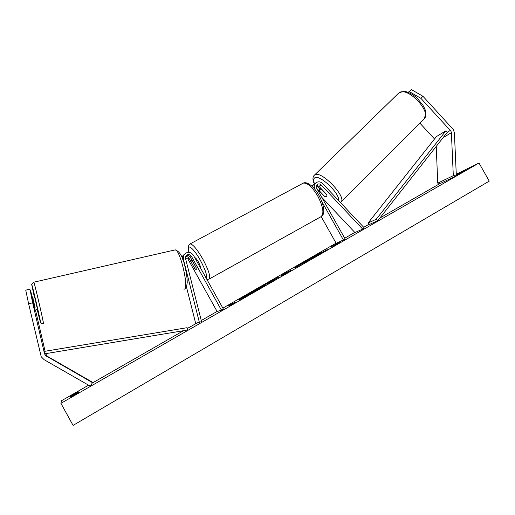 <?xml version="1.0" encoding="UTF-8"?>
<svg xmlns="http://www.w3.org/2000/svg" width="515" height="515" viewBox="0 0 515 515"><rect width="100%" height="100%" fill="white"/><g stroke="black" fill="none" stroke-linecap="round" stroke-linejoin="round"><path stroke-width="0.77" d="M34.93 310.069L30.063 289.784L32.651 302.814L44.522 353.754L45.565 355.608L92.475 382.684L91.406 381.609L47.483 356.38L45.726 353.966M35.464 309.959L45.088 351.249M32.619 298.269L30.527 290.595L32.329 298.333M32.651 302.814L28.615 303.786L25.75 290.151L29.741 289.211M28.615 303.786L41.219 356.747L44.129 359.695L90.337 386.186L92.475 382.684M419.841 123.098L434.525 138.992M420.884 98.339L422.95 96.279L411.427 89.604L409.361 91.638L420.884 98.339L450.908 131.074L451.385 132.703L453.309 175.667L456.342 175.847L440.679 183.321L437.75 183.153L436.231 146.408M409.361 91.638L408.292 92.481M411.427 89.604L408.112 92.417M422.95 96.279L453.445 129.677L454.391 132.928L456.342 175.847M453.309 175.667L437.75 183.153M326.916 194.889L326.78 196.865L324.373 196.196M316.416 185.645L319.841 188.831M315.244 189.816L314.877 189.166C313.77 186.881 314.002 184.859 315.573 183.095C317.871 181.28 320.195 181.409 322.538 183.482L364.047 227.656L362.663 229.091L354.925 232.555L321.753 197.303M312.328 186.565L313.513 184.582L314.601 183.797M321.206 216.628L336.173 243.318L345.211 239.115L316.648 188.207C315.998 186.868 316.133 185.683 317.066 184.653C318.405 183.604 319.751 183.688 321.115 184.891L362.663 229.091M316.519 185.406L319.01 186.359L326.825 194.67M324.212 196.357L316.789 188.464M343.466 240.119L321.946 201.764M312.94 185.265L311.601 185.896M185.587 256.682C187.061 256.457 188.207 256.985 189.011 258.253L187.975 259.142L217.176 311.614L223.394 309.084L193.363 255.144C190.299 251.507 187.164 251.397 183.952 254.803L183.314 258.981L199.331 322.216L195.655 323.291L186.501 287.074M184.376 254.217L182.934 255.743L182.175 257.944M221.444 310.21L191.387 256.219C189.617 254.107 187.795 254.03 185.921 255.987L185.522 258.459L201.545 321.637L199.331 322.216M189.011 258.253L194.709 268.482L196.26 269.744L196.067 267.485L190.312 257.139C189.198 255.543 187.763 255.125 185.992 255.878M201.545 321.637L195.655 323.291M187.975 259.142L185.432 257.526M182.143 256.283L181.653 256.676M181.724 256.856L183.758 254.983M194.805 257.725L194.857 257.7C195.629 257.79 196.814 259.212 198.41 261.961C199.975 264.903 200.593 266.764 200.264 267.543M192.327 260.86L196.151 267.729L196.26 269.744L194.863 268.675L191.078 261.877L190.956 259.818L192.365 260.841M34.808 297.754L37.531 309.457L34.376 310.223M33.237 299.64L35.142 307.809L33.237 299.64L32.406 299.839M34.318 308.002L35.142 307.809M243.885 296.962L239.803 299.537M248.533 293.724L238.728 299.891C240.267 299.518 245.855 296.595 255.504 291.13L265.154 285.053C263.538 285.471 257.996 288.361 248.533 293.724M60.918 403.335L73.072 425.396L489.25 181.119L479.008 163.023L60.918 403.335L61.465 400.747L88.586 385.181M479.008 163.023L456.271 174.192M440.389 183.301L379.89 218.019M369.326 224.083L363.719 227.302M354.803 232.42L344.702 238.213M336.083 243.157L222.86 308.131M217.085 311.446L201.262 320.523M197.091 322.918L187.241 328.57M182.819 331.106L92.224 383.096M310.036 259.328L294.174 268.064L306.74 260.725L298.777 265.553L310.036 259.328M278.525 277.064L268.946 283.108L264.51 284.821L278.596 277.192M318.553 254.14L321.54 252.08L308.15 259.766L313.474 257.526L327.308 249.575L318.663 254.333M70.523 396.35L70.536 396.936L74.553 394.715L78.538 392.34L78.402 391.831L70.523 396.35L70.78 396.808M456.296 174.785L464.691 170.523L456.309 175.074M231.351 304.603L236.005 301.925L228.602 305.55L231.422 304.726M339.327 242.578L332.973 246.228L335.098 245.005L330.778 246.878L339.327 242.578M290.988 270.291L280.842 276.272L282.323 274.598L290.988 270.291M459.676 173.426L459.457 173.04M264.298 285.786L258.762 288.567M253.509 292.269L252.131 293.022M246.144 296.331L243.968 297.116L243.756 296.73L256.18 289.688L258.723 288.497L256.708 289.836L261.832 287.183L247.767 295.269L243.756 296.73M252.826 292.617L252.608 292.224M230.849 304.771L230.894 304.23M232.703 304.075L231.113 304.623M314.356 257.017L312.283 257.893L312.077 257.513M312.283 257.893L311.408 258.395M314.446 256.966L314.24 256.599M318.618 254.256L317.137 255.105L316.931 254.725M316.068 255.852L314.562 256.901M267.221 283.771L269.763 282.317M274.707 279.516L275.731 278.956M269.628 282.072L274.611 279.349L269.628 282.072L269.841 282.458L270.542 282.188M270.993 281.93L270.813 281.608M295.983 267.304L298.565 265.759M281.969 275.622L282.535 274.978L282.323 274.598M282.535 274.978L288.767 271.392L285.774 272.879L285.568 273.407M254.384 290.924L249.865 293.614L254.371 290.93M326.78 196.865L324.547 196.376L319.532 191.046L319.519 189.147L321.907 189.449M326.813 194.992L321.746 189.61M44.76 353.811L187.473 330.031L44.76 353.811L44.432 351.359L187.106 327.701L187.473 330.031M377.798 220.678L369.648 224.373L368.109 222.989L376.22 219.261L377.798 220.678L447.432 132.168L445.939 130.791L376.22 219.261M445.939 130.791L436.411 136.597L368.109 222.989M44.522 353.754L45.745 354.056M46.344 356.193L47.483 356.38M450.4 130.372L447.432 132.168M451.385 132.703L443.151 137.608M321.115 184.891L319.01 186.359M183.314 258.981L182.754 259.483M191.387 256.219L190.312 257.139M206.18 278.164C207.468 276.021 205.549 270.105 200.425 260.416C193.234 247.271 185.979 242.385 189.147 252.318M189.707 244.129L190.125 243.904C192.868 244.187 197.091 249.228 202.794 259.039C208.884 270.639 210.931 277.347 208.929 279.175L320.736 216.854C324.373 214.143 323.394 207.242 317.794 196.131C312.212 186.919 307.358 182.587 303.245 183.128C306.985 181.035 314.536 187.009 319.023 195.513C326.265 209.174 323.768 215.489 321.45 216.455M43.196 323.922L40.994 323.163C40.479 322.564 40.601 323.446 37.222 309.541L40.492 322.12C40.84 321.669 31.454 281.473 31.866 285.181L34.505 297.825L31.859 285.156C31.215 284.853 31.866 283.868 33.823 282.194C34.383 282.181 44.007 323.697 43.492 323.871L43.447 323.877M33.778 282.207L174.694 250.007M183.945 289.263L184.364 289.16C189.172 287.924 180.005 248.912 175.139 249.904C179.741 251.23 183.089 257.152 185.181 267.665C186.507 273.291 187.19 278.222 187.235 282.458C186.662 286.816 186.037 288.864 185.374 288.6M398.616 93.131L398.674 93.093C407.108 85.226 433.25 113.062 423.478 119.461L340.57 202.324C348.198 198.211 320.748 169.345 314.568 175.01L314.053 175.506M314.536 183.842C313.313 180.926 313.313 178.975 314.543 177.99C318.965 173.542 340.209 193.428 338.567 200.541M45.565 355.608L46.736 355.82M315.573 183.095L313.513 184.582M182.934 255.743L183.952 254.803M303.245 183.128L190.125 243.904C187.808 245.771 187.454 248.571 189.05 252.305M191.606 259.47L190.956 259.818M206.85 279.368L208.929 279.175M34.814 297.754L32.072 298.397M424.18 118.765C427.315 110.577 424.405 108.717 422.944 105.163L417.047 98.05C413.822 95.185 410.526 93.202 407.153 92.101C405.286 91.058 402.46 91.387 398.674 93.093L314.498 175.068C312.508 176.735 312.457 179.703 314.343 183.984M320.613 188.065L319.506 189.16"/></g></svg>
